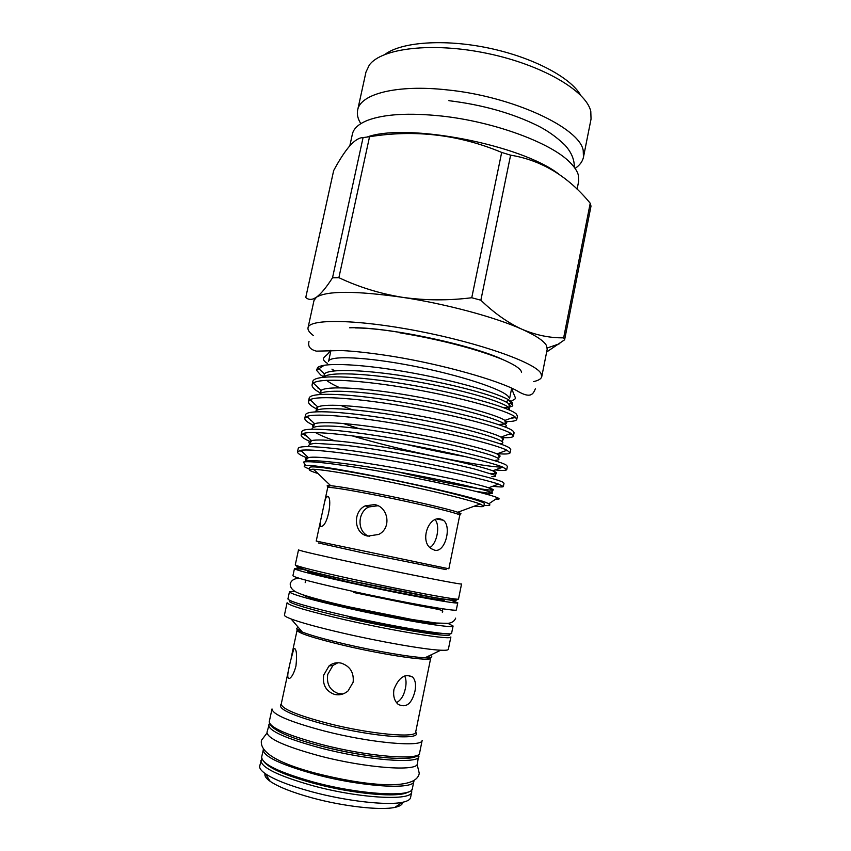 <?xml version="1.0" encoding="UTF-8"?>
<svg xmlns="http://www.w3.org/2000/svg" width="851" height="851" viewBox="0 0 851 851"><rect width="100%" height="100%" fill="white"/><g stroke="black" fill="none" stroke-linecap="round" stroke-linejoin="round"><path stroke-width="1.28" d="M577.095 189.209L578.659 181.348L578.35 175.093C577.233 171.062 574.404 166.796 569.851 162.307C550.991 142.787 493.74 121.565 441.275 116.002C409.076 112.683 384.673 114.066 368.079 120.151C358.856 123.757 353.622 128.405 352.388 134.086L349.825 145.787M360.835 123.661C357.824 118.895 356.76 114.353 357.654 110.056C360.207 94.004 396.683 84.323 446.807 89.855C512.557 96.216 580.063 127.948 583.222 150.616L583.456 157.222C582.541 161.52 579.754 165.254 575.095 168.413M558.756 174.072C520.929 144.521 406.64 122.597 367.1 137.022M583.456 157.222L591.041 119.076L590.785 111.353C586.435 90.94 542.172 64.804 487.315 53.422C432.478 41.89 381.45 48.124 369.291 65.08L365.973 72.058L357.654 110.056M533.62 381.599C538.534 380.493 541.257 378.833 541.768 376.599L547.214 349.176L546.395 345.4C543.757 340.783 535.609 335.4 521.982 329.252C495.218 317.178 445.998 303.892 402.289 297.297C355.761 290.734 327.156 290.691 316.466 297.18L313.764 298.722C310.583 299.924 307.913 299.509 305.764 297.467L333.666 170.583C339.283 160.094 344.644 151.861 349.75 145.872C354.665 140.426 359.101 137.66 363.079 137.585L332.518 277.788C326.337 287.404 320.987 293.872 316.466 297.18L314.008 300.456L308.03 327.773C307.605 330.018 309.424 332.635 313.498 335.613M546.65 352.016L564.617 339.794L563.649 337.826C549.948 338.06 536.056 335.209 521.982 329.252C507.919 322.806 494.208 313.125 480.858 300.212L471.752 297.744C448.222 300.68 425.075 300.541 402.289 297.297C379.908 293.616 358.771 287.085 338.879 277.681L369.547 136.724L363.079 137.585M369.547 136.724C415.075 129.395 459.115 134.628 501.675 152.425L471.752 297.744M480.858 300.212L510.611 155.159L501.675 152.425M510.611 155.159C541.534 160.233 568.074 176.253 590.222 203.24L563.649 337.826M564.617 339.794L590.998 206.133L590.222 203.24M580.68 95.269C570.702 77.398 532.758 57.251 488.442 48.018C444.137 38.731 401.3 42.007 384.992 54.39M541.768 376.599L540.864 373.238C534.694 362.515 480.081 343.038 418.628 331.167C357.143 319.199 308.977 318.614 308.03 327.773M483.985 505.43C489.644 505.792 491.229 505.271 488.74 503.866L488.559 503.771C478.709 496.388 316.391 462.54 305.669 465.614C302.913 465.901 303.988 466.954 308.892 468.773L309.402 468.954M495.239 499.229C499.42 499.484 500.239 499.005 497.675 497.814L497.463 497.718C489.889 494.271 448.222 484.23 400.268 475.081C352.271 465.923 310.19 460.2 303.424 462.072L305.669 465.614M305.307 465.05L305.594 465.625M307.243 458.061L302.679 456.051C299.063 454.317 297.339 452.913 297.488 451.838L298.212 448.53C298.446 443.999 339.411 447.807 393.088 457.221C446.137 466.529 495.463 478.294 502.633 482.081L504.015 483.208L503.345 486.517C503.047 487.166 499.516 487.08 492.75 486.251M297.488 451.838L300.743 450.317C311.083 448.626 351.133 453.423 397.385 461.71C443.105 469.901 485.868 479.73 498.548 484.123L503.345 486.517M319.88 392.747L316.838 390.886C313.37 388.556 311.796 386.535 312.094 384.801L312.806 381.525C313.625 374.355 354.931 375.461 408.331 384.567C461.104 393.534 509.675 407.48 516.27 413.958L517.451 416.054L516.791 419.341C516.312 420.873 512.632 421.607 505.76 421.553M312.094 384.801L313.349 383.088C320.061 377.706 362.505 380.099 412.65 388.992C462.274 397.757 506.888 410.469 514.972 416.788L516.791 419.341M316.242 408.788L313.306 407.108C309.817 404.927 308.19 403.055 308.456 401.491L309.168 398.204C309.849 391.683 351.069 393.47 404.533 402.651C457.381 411.703 506.143 425.106 512.876 430.914L514.1 432.776L513.44 436.063C512.972 437.435 509.026 437.957 501.622 437.627M308.456 401.491L310.126 399.693C317.774 395.279 359.654 398.342 408.831 407.086C457.487 415.714 501.696 427.649 511.015 433.457L513.44 436.063M312.796 424.989L309.775 423.383C306.243 421.351 304.584 419.628 304.807 418.224L305.53 414.937C306.052 409.076 347.197 411.522 400.725 420.788C453.647 429.925 502.59 442.786 509.472 447.924L510.749 449.541L510.089 452.838C509.632 454.019 505.43 454.306 497.484 453.689M304.807 418.224L306.945 416.437C315.519 412.958 356.814 416.65 405.023 425.234C452.7 433.723 496.473 444.913 506.962 450.243L510.089 452.838M307.424 436.754L303.36 434.191L304.371 433.829M309.615 441.35L306.232 439.69C302.658 437.808 300.967 436.244 301.158 434.999L301.871 431.702C302.254 426.511 343.315 429.638 396.917 438.978C449.892 448.2 499.026 460.519 506.058 464.986L507.387 466.348L506.728 469.656C506.345 470.56 502.484 470.656 495.154 469.933M301.158 434.999L303.818 433.308C313.285 430.744 353.973 435.01 401.204 443.445C447.913 451.785 491.187 462.274 502.803 467.135L506.728 469.656M514.302 417.022L515.025 417.671L510.845 418.266M510.547 433.638L511.174 434.212L508.175 434.489M319.689 389.077L317.529 387.705M506.824 450.296L507.281 450.711L505.462 450.796M315.572 404.874L314.008 403.917M502.92 467.178C483.857 467.242 404.395 451.69 351.942 435.786M311.487 420.766L310.466 420.181M509.249 397.832L508.419 396.609C502.335 389.077 459.519 375.014 412.809 365.951C366.068 356.835 329.22 355.314 328.571 361.43L330.965 350.399M323.784 377.174L324.359 373.897L324.071 377.142L320.667 374.972L316.508 370.249L317.614 367.547C323.848 361.983 365.26 364.196 414.192 373.291C462.944 382.312 506.239 395.715 512.398 402.512L512.759 405.778C511.377 406.831 508.292 407.459 503.494 407.65M369.281 536.321C356.931 532.46 357.154 512.323 368.717 506.973L377.865 505.739M343.049 693.916L338.39 693.576C329.954 690.448 326.39 684.076 327.72 674.471L332.943 665.418L337.953 662.727M447.924 623.368L453.072 626.006L451.636 633.144C453.455 636.484 397.874 627.57 346.548 615.879C308.732 607.146 289.191 601.497 287.915 598.944L289.457 591.828L295.233 591.466M453.072 626.006C454.955 629.049 399.459 619.879 348.144 608.284C310.338 599.647 290.776 594.158 289.457 591.828M449.562 599.849L457.764 602.763L456.327 609.869C458.338 612.241 403.055 602.465 351.761 591.115C313.966 582.669 294.361 577.542 292.925 575.733L294.457 568.649L303.147 569.266M457.764 602.763C459.838 604.838 404.64 594.806 353.356 583.552C315.572 575.202 295.935 570.234 294.457 568.649M263.47 749.05L261.661 757.018C261.885 764.049 279.256 772.421 313.764 782.133C360.516 794.813 412.809 797.6 412.405 788.505L413.937 780.484M263.225 749.72C263.502 756.539 280.894 764.751 315.402 774.389C362.132 786.962 414.341 790.005 413.894 781.197M269.437 723.627L266.991 732.254C267.374 738.54 284.808 746.391 319.306 755.826C366.015 768.166 418.022 771.804 417.437 763.687L418.649 754.805M268.554 724.988C268.98 731.052 286.447 738.764 320.933 748.103C367.632 760.358 419.554 764.241 418.915 756.401M444.009 599.083L444.626 599.966C446.254 601.689 400.002 593.275 357.229 583.892C325.497 576.882 308.956 572.702 307.615 571.34M402.597 802.28C402.597 804.599 400.013 806.301 394.843 807.397C380.716 810.567 343.73 806.493 312.423 797.961C292.499 792.494 278.426 786.952 270.203 781.356C265.895 778.282 264.214 775.687 265.14 773.559M260.927 760.422C261.129 767.559 278.49 776.006 312.998 785.76C359.76 798.483 412.086 801.153 411.714 791.919L410.565 797.589C410.129 799.717 407.384 801.302 402.342 802.323C387.045 805.695 346.261 801.121 311.743 791.76C289.776 785.76 274.309 779.739 265.352 773.708C261.14 770.751 259.257 768.208 259.704 766.07L261.768 758.613M419.596 753.007L422.17 740.317C422.936 747.529 371.196 743.093 324.529 731.062C290.042 721.903 272.543 714.532 272.012 708.947L269.278 721.605C269.735 727.562 287.202 735.2 321.689 744.508C368.387 756.709 420.266 760.709 419.596 753.007C419.415 763.017 368.355 758.188 321.667 746.274C287.106 737.274 269.639 729.052 269.278 721.605M342.91 633.123C318.529 627.464 301.254 622.741 291.085 618.954C286.479 617.198 284.255 615.911 284.425 615.092L287.095 602.742C288.34 605.423 307.871 611.156 345.687 619.932C397.023 631.676 452.658 640.452 450.86 636.952L448.36 649.345C448.19 650.153 445.647 650.441 440.712 650.217C425.34 649.611 381.12 641.962 342.91 633.123M458.529 598.976L461.561 583.946C463.784 585.243 408.82 574.521 357.58 563.543C319.806 555.416 300.116 550.863 298.51 549.884L295.276 564.873C296.776 566.33 316.423 571.223 354.207 579.531C405.48 590.722 460.636 600.902 458.529 598.976L455.913 600.232C455.689 600.689 441.839 598.966 431.648 597.04L354.207 581.51C316.923 573.893 297.276 568.351 295.276 564.873M474.262 506.185C480.4 506.834 483.591 506.834 483.836 506.154L480.113 504.026C468.646 499.42 418.362 487.41 373.536 478.762C343.474 472.986 323.465 469.805 313.508 469.22L309.243 469.688C309.2 470.401 312.126 471.677 317.997 473.539M327.358 496.378C332.688 496.005 328.401 524.588 321.721 526.386L320.88 526.599C319.785 526.056 319.955 522.844 321.391 516.972L323.774 505.877C324.72 500.909 325.71 497.824 326.741 496.622L327.358 496.378M367.887 536.098C353.761 533.885 352.495 511.621 365.228 505.856L374.514 504.611C388.354 506.685 391.896 528.216 378.652 534.449L367.887 536.098M290.361 661.567L293.872 648.579C296.467 648.313 297.159 654.111 295.967 665.961C294.138 672.811 292.01 676.981 289.553 678.46C287.212 679.055 287.181 674.864 289.436 665.865L290.361 661.567M334.56 694.427C325.997 691.257 322.369 684.832 323.678 675.141L329.007 665.971C332.539 663.11 336.592 662.152 341.155 663.12C350.069 666.152 354.069 672.524 353.144 682.215L348.08 690.916C344.027 694.31 339.517 695.48 334.56 694.427M439.786 623.336C438.925 625.325 393.439 617.677 352.08 608.348C321.784 601.444 305.328 596.891 302.701 594.7M393.939 689.438C398.8 677.385 405.023 673.237 412.607 677.013C415.437 680.109 416.213 684.874 414.937 691.331C411.671 703.958 406.076 708.287 398.14 704.32C394.364 700.894 392.96 695.927 393.939 689.438M404.693 675.992C406.204 679.172 406.448 683.268 405.416 688.289C403.938 695.448 400.981 700.224 396.523 702.618M440.882 519.089L443.318 520.227C452.03 526.248 445.169 553.214 434.531 550.15L431.563 548.821C419.149 541.832 428.574 515.217 440.882 519.089M435.169 519.738C440.392 525.801 436.925 543.619 429.978 547.491M483.836 506.154L484.304 503.824C487.463 501.633 429.287 486.868 374.057 476.273C333.454 468.593 312.009 465.625 309.743 467.359L309.243 469.688M312.562 469.188L314.093 469.784M505.728 401.853L509.068 400.066M334.688 370.866L331.954 369.132L334.017 370.94M338.879 277.681L332.518 277.788M328.029 486.506C326.21 485.666 327.092 485.4 330.677 485.698C338.581 486.442 353.888 489.038 376.578 493.474C410.331 500.101 448.339 508.93 457.785 512.249C461.189 513.419 461.891 514.015 459.891 514.047M480.113 504.026L457.785 512.249C459.987 513.919 460.636 514.908 459.742 515.227C461.87 514.036 417.83 503.388 376.482 495.271C345.74 489.293 329.475 486.751 327.688 487.634L323.774 505.877M321.391 516.972L316.221 541.066L448.86 568.776L459.742 515.227M446.137 569.638L364.068 553.15L318.37 542.949M298.605 627.708C295.052 628.176 296.308 629.644 302.371 632.091C310.881 635.389 325.071 639.367 344.942 644.026C376.057 651.302 412.086 657.398 425.117 657.727C431.659 657.919 433.393 657.078 430.319 655.227M428.425 656.142L430.702 658.153C431.861 661.844 386.386 655.408 344.836 645.632C313.987 638.25 298.073 633.112 297.084 630.24L299.978 629.304M289.436 665.865L281.245 704.022C281.819 708.883 297.552 715.372 328.443 723.499C370.1 734.147 416.33 738.349 415.671 732.105L430.702 658.153L425.117 657.727L440.712 650.217M415.65 732.19C423.904 740.572 374.419 737.221 327.826 725.265C292.276 715.734 276.745 708.692 281.234 704.107M264.161 761.932C269.607 768.57 286.244 775.729 314.072 783.409C353.846 794.164 399.991 798.047 408.15 792.004M439.02 633.059C433.989 634.399 389.311 626.932 349.516 617.858M290.404 600.71C283.574 601.529 307.605 609.093 346.687 617.9C401.746 630.474 458.753 639.048 448.647 633.772M354.303 581.584C314.753 572.851 295.669 567.989 297.052 567M450.7 598.37C461.072 601.434 456.487 601.338 436.935 598.062C417.373 594.7 383.875 588.03 354.346 581.595M416.905 755.369C413.99 761.9 365.1 757.645 321.869 746.348M349.57 327.773C385.035 326.422 471.741 344.527 503.696 359.973M308.041 461.721L306.913 461.019M306.03 460.317C304.594 458.955 305.371 458.061 308.37 457.625C324.337 453.381 466.167 479.751 488.548 487.804C510.217 494.601 456.019 485.985 397.906 471.89M309.636 443.669C308.339 442.265 308.956 441.243 311.477 440.627C320.221 438.393 357.09 442.307 399.853 449.828C442.126 457.264 481.666 466.561 492.772 470.805C498.729 473.124 497.814 473.986 490.038 473.369M313.242 427.074C312.072 425.638 312.53 424.532 314.625 423.755C322.572 420.702 359.994 424.096 403.64 431.744C446.796 439.307 486.793 449.232 496.91 453.902C500.271 455.434 500.952 456.423 498.952 456.87M358.803 428.553L343.123 423.436M316.763 410.437C315.795 409.023 316.147 407.884 317.827 407.012C324.944 403.097 362.909 405.938 407.427 413.724C451.455 421.405 491.889 431.989 500.952 437.106C503.728 438.637 504.175 439.701 502.303 440.286M352.037 409.618L340.57 405.395M320.231 393.715L321.072 390.386C327.337 385.599 365.824 387.843 411.214 395.758C456.115 403.565 496.941 414.831 504.898 420.405C507.164 421.936 507.409 423.043 505.632 423.745M504.76 424L498.282 424.511M339.836 387.79C333.73 385.046 329.294 382.546 326.518 380.301M317.614 367.547L324.359 373.897C329.752 368.196 368.728 369.802 415.001 377.844C460.774 385.769 501.952 397.768 508.76 403.8C510.557 405.31 510.621 406.47 508.941 407.257M508.547 407.416L504.824 408.15M304.839 461.848C306.817 457.764 362.537 464.923 418.128 475.624C474.294 486.357 505.005 495.069 487.846 493.091L475.571 491.314M308.7 446.562C308.073 444.86 310.338 443.796 315.476 443.36L344.006 445.105C364.334 447.53 387.173 451.073 412.544 455.721C437.722 460.519 458.508 464.986 474.901 469.114L494.495 475.049C496.431 476.198 495.548 476.741 491.846 476.677M334.517 440.712C325.667 437.595 319.327 434.872 315.498 432.563M311.945 429.149C312.094 426.553 319.37 425.564 333.783 426.191C354.218 427.447 386.556 432.042 418.266 438.01C450.168 444.116 477.156 450.658 490.772 455.125C499.569 458.274 501.239 459.976 495.793 460.231M465.646 456.657C447.775 453.668 427.521 449.488 404.885 444.105M315.583 411.799C315.742 405.182 367.728 409.405 423.128 420.181C478.964 430.946 513.483 442.786 499.888 443.743M319.476 394.492C322.348 388.035 371.94 391.566 424.809 401.81C478.007 412.022 513.759 424.351 504.92 426.925M323.55 377.195C328.699 370.834 376.514 373.823 427.234 383.631C478.198 393.396 514.387 406.044 509.1 409.905M266.969 733.094L261.47 740.306C258.853 754.39 285.872 765.357 316.061 773.314C363.292 785.356 416.394 791.451 419.266 773.272L417.118 764.464M455.647 618.134C454.53 621.166 451.913 622.921 447.807 623.379L435.978 622.996L412.501 619.571L349.665 606.986C327.422 602.072 305.775 596.211 299.52 593.498C293.095 591.243 290 587.935 290.244 583.584C291.595 580.031 294.659 578.297 299.446 578.382M442.297 612.199C444.786 609.89 436.563 609.135 415.692 605.135L353.878 592.551M448.849 100.673C482.347 104.769 511.834 113.055 537.311 125.522C547.31 130.469 556.458 136.947 564.777 144.957C571.319 152.074 574.499 159.52 574.297 167.307M399.81 332.805C424.298 336.815 447.786 342.038 470.273 348.463C482.538 352.059 493.048 355.633 501.803 359.175C512.6 363.717 520.769 368.387 521.557 372.227M535.385 388.758C533.183 393.885 530.96 399.385 516.429 390.439C497.112 380.089 443.796 364.824 394.247 356.622C372.898 353.218 355.293 351.197 341.464 350.548L316.455 351.144C310.126 349.57 307.647 346.336 309.009 341.464M512.228 388.407C511.898 391.247 516.025 397.811 515.376 398.704L511.483 401.108M510.877 401.236L509.855 401.417M327.337 363.292C324.625 361.686 323.295 360.122 323.359 358.59C324.848 355.59 327.454 355.601 330.369 350.41M324.263 365.27L316.508 370.249M270.203 781.356L265.352 773.708M291.255 657.398L297.084 630.24L302.371 632.091L291.085 618.954M327.688 487.634C326.997 486.995 327.986 486.346 330.677 485.698L313.508 469.22M305.722 580.159L305.19 582.648M295.074 648.802L293.872 648.579M407.278 675.375L412.607 677.013M332.943 665.418L329.007 665.971M437.074 519.11L443.318 520.227M368.717 506.973L365.228 505.856M328.188 496.931L326.741 496.622M442.839 608.795L442.329 611.295M394.843 807.397L402.342 802.323M411.714 791.919L411.671 789.93M498.346 357.803C465.497 343.613 391.12 328.071 355.346 327.922M511.685 388.162L509.632 398.396M509.004 400.14L512.759 405.778M305.817 461.295L306.105 459.923L308.37 457.625L300.743 450.317M490.123 495.218L487.846 493.091C493.654 492.016 493.888 490.261 488.548 487.804L498.548 484.123M309.509 444.275L311.477 440.627L303.818 433.308M495.165 475.401C496.58 474.135 495.782 472.592 492.772 470.805L502.803 467.135M313.189 427.308L314.625 423.755L306.945 416.437M498.633 458.423C499.643 456.849 499.069 455.338 496.91 453.902L506.962 450.243M316.859 410.384L317.827 407.012L310.126 399.693M502.058 441.478L502.196 440.807C502.888 439.478 502.462 438.233 500.952 437.106L511.015 433.457M320.519 393.513L321.072 390.386L313.349 383.088M505.462 424.575L504.898 420.405L514.972 416.788M508.462 409.629L509.26 405.906L508.76 403.8L512.398 402.512M300.222 451.062L301.18 450.732M306.551 417.298L307.509 416.969M309.828 400.395L310.594 400.14M488.74 503.866L497.675 497.814M314.434 299.339L313.764 298.722M547.278 347.985L559.745 343.655"/></g></svg>
